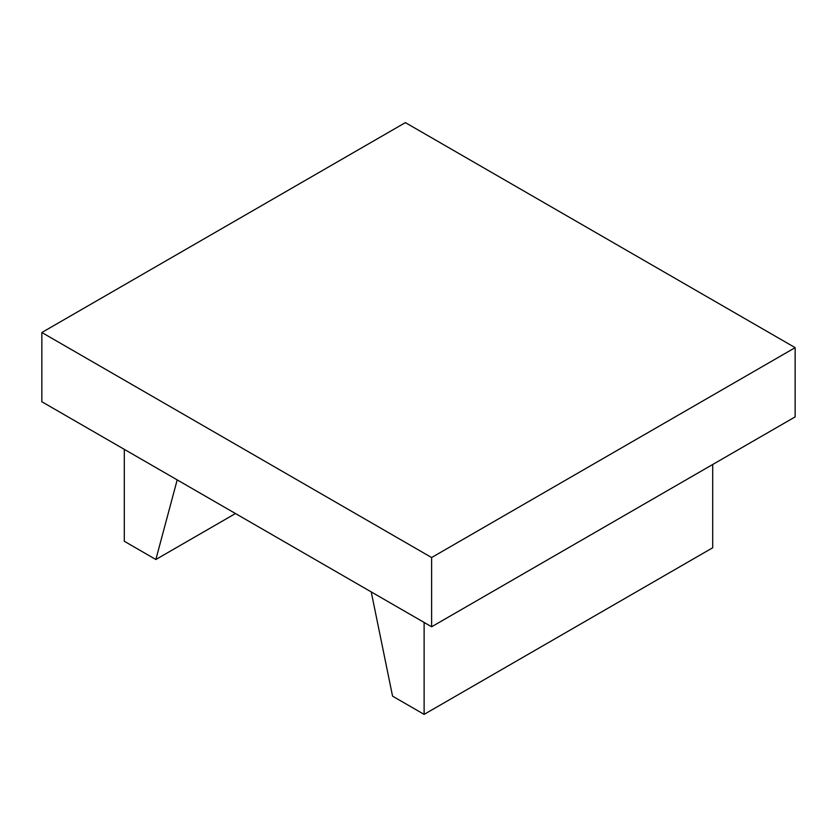 <?xml version="1.0" encoding="UTF-8"?>
<svg xmlns="http://www.w3.org/2000/svg" width="837" height="837" viewBox="0 0 837 837"><rect width="100%" height="100%" fill="white"/><g stroke="black" fill="none" stroke-linecap="round" stroke-linejoin="round"><path stroke-width="1.26" d="M235.479 513.531L155.86 559.503L177.193 479.883M124.305 449.343L124.305 541.277L155.86 559.503M712.695 464.493L712.695 547.775L424.118 714.379L392.563 696.154L371.23 591.905M424.118 622.446L424.118 714.379M41.85 332.509L41.85 401.75L431.62 626.777L795.15 416.889L795.15 347.648L431.62 557.536L41.85 332.509L405.38 122.62L795.15 347.648M431.62 626.777L431.62 557.536"/></g></svg>
